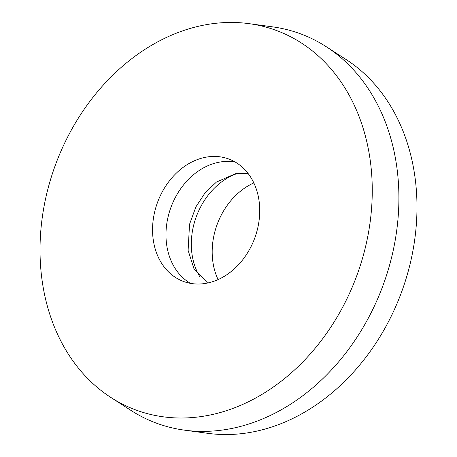 <?xml version="1.0" encoding="UTF-8"?>
<svg xmlns="http://www.w3.org/2000/svg" width="457" height="457" viewBox="0 0 457 457"><rect width="100%" height="100%" fill="white"/><g stroke="black" fill="none" stroke-linecap="round" stroke-linejoin="round"><path stroke-width="0.69" d="M227.495 158.562A65.271 51.784 110.3 0 1 228.774 159.007A65.271 51.784 110.3 0 1 255 237.389A65.271 51.784 110.3 0 1 184.782 281.906A65.271 51.784 110.3 0 1 183.503 281.455A65.271 51.784 110.3 0 1 157.277 203.079A65.271 51.784 110.3 0 1 227.495 158.562M139.933 411.414A202.348 160.533 110.3 0 1 110.874 397.464A202.348 160.533 110.3 0 1 55.565 164.566A202.348 160.533 110.3 0 1 249.076 23.655A202.348 160.533 110.3 0 1 272.343 29.048A202.348 160.533 110.3 0 1 358.494 270.915A202.348 160.533 110.3 0 1 139.933 411.414M249.076 23.655L272.543 26.849A207.569 164.674 110.3 0 1 296.41 32.384A207.569 164.674 110.3 0 1 326.224 46.694A207.569 164.674 110.3 0 1 382.955 285.602A207.569 164.674 110.3 0 1 184.457 430.151A207.569 164.674 110.3 0 1 160.59 424.616A207.569 164.674 110.3 0 1 130.776 410.306L110.874 397.464M218.086 279.587A65.271 51.784 110.3 0 1 253.824 182.926M326.224 46.694L346.126 59.536A202.348 160.533 110.3 0 1 401.435 292.434A202.348 160.533 110.3 0 1 207.924 433.345L184.457 430.151M200.075 277.148A65.271 51.784 110.3 0 1 238.56 173.06M190.426 283.346A65.271 51.784 110.3 0 1 170.987 207.238A65.271 51.784 110.3 0 1 235.264 162.075M248.105 173.506L236.383 173.34L216.429 182.075L205.119 192.791L195.939 206.81L189.529 224.313L188.113 250.39L194.002 268.807L207.615 283.02"/></g></svg>

